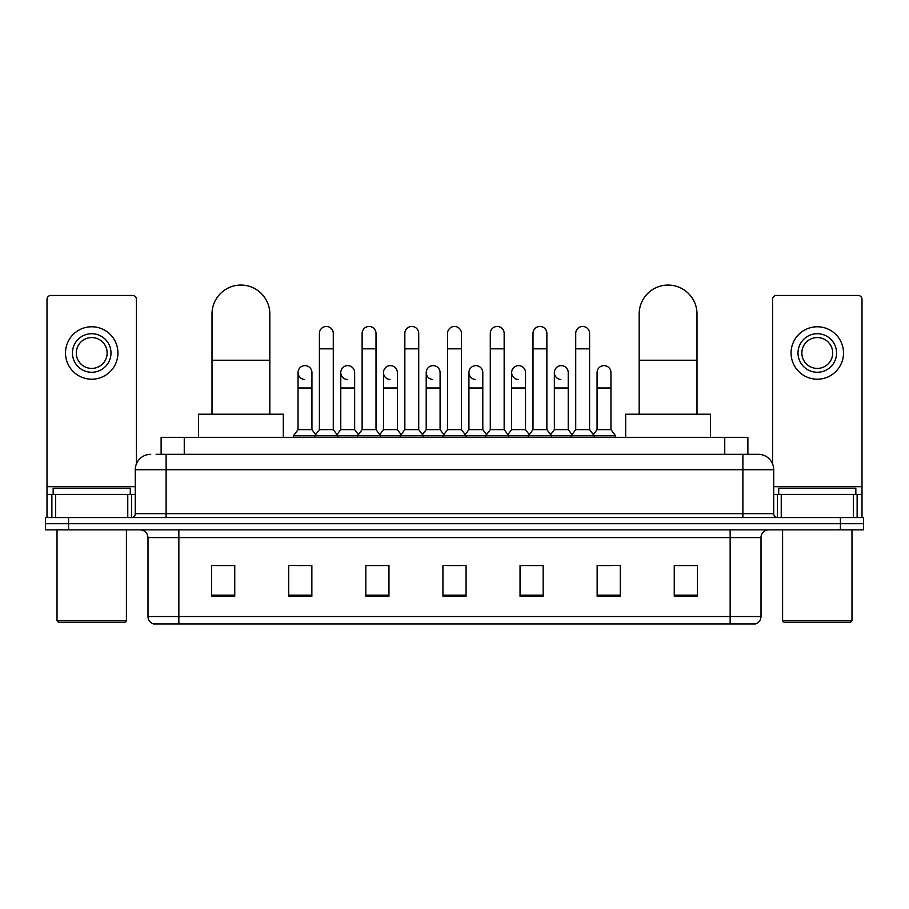 <?xml version="1.0" encoding="UTF-8"?>
<svg xmlns="http://www.w3.org/2000/svg" width="909" height="909" viewBox="0 0 909 909"><rect width="100%" height="100%" fill="white"/><g stroke="black" fill="none" stroke-linecap="round" stroke-linejoin="round"><path stroke-width="1.36" d="M161.12 454.307L161.12 437.343L747.88 437.343L747.88 454.307M156.45 454.307L758.299 454.307A15.419 15.419 0 0 1 773.718 469.726L773.718 513.676C773.923 515.994 775.218 517.289 777.581 517.539M156.098 454.307L166.12 454.307L166.12 469.726L135.282 469.726L135.282 513.676A3.852 3.852 0 0 1 131.419 517.539M150.701 454.307A15.419 15.419 0 0 0 135.282 469.726M68.584 517.539L45.45 517.539L45.45 523.698L68.584 523.698L45.45 523.698L45.45 529.867L68.584 529.867L68.584 523.698L840.416 523.698L68.584 523.698L68.584 517.539L840.416 517.539L840.416 523.698L863.55 523.698L840.416 523.698L840.416 529.867L68.584 529.867M840.416 529.867L863.55 529.867L863.55 517.539L840.416 517.539M773.718 469.726L742.88 469.726L742.88 454.307L758.299 454.307M761.003 616.541C760.788 620.233 758.935 622.699 755.447 623.938L730.154 623.938L730.154 616.541L761.003 616.541L761.003 537.583A7.715 7.715 0 0 1 768.707 529.867M730.154 623.938L153.553 623.938A7.715 7.715 0 0 1 147.997 616.541L147.997 537.583C147.542 532.901 144.974 530.333 140.293 529.867M697.385 596.259L697.385 565.421L674.251 565.421L674.251 596.259L697.385 596.259M620.279 596.259L620.279 565.421L597.145 565.421L597.145 596.259L620.279 596.259M543.173 596.259L543.173 565.421L520.039 565.421L520.039 596.259L543.173 596.259M234.749 596.259L234.749 565.421L211.615 565.421L211.615 596.259L234.749 596.259M311.855 596.259L311.855 565.421L288.721 565.421L288.721 596.259L311.855 596.259M388.961 596.259L388.961 565.421L365.827 565.421L365.827 596.259L388.961 596.259M466.067 596.259L466.067 565.421L442.933 565.421L442.933 596.259L466.067 596.259M597.145 565.568L611.723 565.568M674.251 565.568L695.839 565.568M382.712 565.568L376.781 565.568M297.277 565.568L311.855 565.568M213.16 565.568L234.749 565.568M532.219 565.568L526.288 565.568M446.785 565.568L462.215 565.568M388.961 565.568L365.827 565.568M543.173 565.568L520.039 565.568M127.76 517.539L127.76 494.405L55.665 494.405L55.665 517.539M136.441 463.874L136.441 299.322A3.852 3.852 0 0 0 132.578 295.47L50.847 295.47A3.852 3.852 0 0 0 46.995 299.322L46.995 494.405L55.665 494.405M127.76 494.405L135.282 494.405M46.995 517.539L46.995 494.405M91.718 333.717A19.282 19.282 0 0 0 72.436 352.987A19.282 19.282 0 0 0 91.718 372.27A19.282 19.282 0 0 0 110.989 352.987A19.282 19.282 0 0 0 91.718 333.717M91.718 337.569A15.419 15.419 0 0 0 76.288 352.987A15.419 15.419 0 0 0 91.718 368.406A15.419 15.419 0 0 0 107.137 352.987A15.419 15.419 0 0 0 91.718 337.569M91.718 379.201A26.213 26.213 0 0 0 117.931 352.987A26.213 26.213 0 0 0 91.718 326.774A26.213 26.213 0 0 0 65.493 352.987A26.213 26.213 0 0 0 91.718 379.201M124.874 622.404L58.562 622.404L57.017 620.858L126.408 620.858L124.874 622.404M57.017 529.867L57.017 620.858M126.408 529.867L126.408 620.858M130.271 494.405L130.271 488.235L53.165 488.235L53.165 494.405M212.002 414.209L212.002 313.969A28.918 28.918 0 0 1 240.919 285.062A28.918 28.918 0 0 1 269.825 313.969A28.918 28.918 0 0 0 240.919 285.062M269.825 414.209L269.825 313.969M283.324 437.343L283.324 414.209L198.503 414.209L198.503 437.343M639.175 414.209L639.175 313.969A28.918 28.918 0 0 1 668.081 285.062A28.918 28.918 0 0 1 696.998 313.969A28.918 28.918 0 0 0 668.081 285.062M696.998 414.209L696.998 313.969M710.497 437.343L710.497 414.209L625.676 414.209L625.676 437.343M319.411 348.829L333.285 348.829L333.285 429.627L319.411 429.627L319.411 333.41A6.942 6.942 0 0 1 326.786 326.479A6.942 6.942 0 0 1 333.285 333.41A6.942 6.942 0 0 0 326.786 326.479M319.411 429.627L314.787 435.797L314.787 437.343M333.285 429.627L337.909 435.797L293.425 435.797L293.425 437.343M362.123 429.627L362.123 348.829L376.008 348.829L376.008 429.627L362.123 429.627L357.498 435.797L337.909 435.797L337.909 437.343M362.123 348.829L362.123 333.41A6.942 6.942 0 0 1 369.497 326.479A6.942 6.942 0 0 1 376.008 333.41A6.942 6.942 0 0 0 369.497 326.479M376.008 429.627L380.632 435.797L357.498 435.797L357.498 437.343M404.846 429.627L404.846 348.829L418.719 348.829L418.719 429.627L404.846 429.627L400.221 435.797L380.632 435.797L380.632 437.343M404.846 348.829L404.846 333.41A6.942 6.942 0 0 1 412.22 326.479A6.942 6.942 0 0 1 418.719 333.41A6.942 6.942 0 0 0 412.22 326.479M418.719 429.627L423.344 435.797L400.221 435.797L400.221 437.343M447.558 429.627L447.558 348.829L461.442 348.829L461.442 429.627L447.558 429.627L442.933 435.797L423.344 435.797L423.344 437.343M447.558 348.829L447.558 333.41A6.942 6.942 0 0 1 454.932 326.479A6.942 6.942 0 0 1 461.442 333.41A6.942 6.942 0 0 0 454.932 326.479M461.442 429.627L466.067 435.797L442.933 435.797L442.933 437.343M490.281 429.627L490.281 348.829L504.154 348.829L504.154 429.627L490.281 429.627L485.656 435.797L466.067 435.797L466.067 437.343M490.281 348.829L490.281 333.41A6.942 6.942 0 0 1 497.655 326.479A6.942 6.942 0 0 1 504.154 333.41A6.942 6.942 0 0 0 497.655 326.479M504.154 429.627L508.779 435.797L485.656 435.797L485.656 437.343M532.992 429.627L532.992 348.829L546.877 348.829L546.877 429.627L532.992 429.627L528.368 435.797L508.779 435.797L508.779 437.343M532.992 348.829L532.992 333.41A6.942 6.942 0 0 1 540.366 326.479A6.942 6.942 0 0 1 546.877 333.41A6.942 6.942 0 0 0 540.366 326.479M546.877 429.627L551.502 435.797L528.368 435.797L528.368 437.343M575.715 429.627L575.715 348.829L589.589 348.829L589.589 429.627L575.715 429.627L571.091 435.797L551.502 435.797L551.502 437.343M575.715 348.829L575.715 333.41A6.942 6.942 0 0 1 583.089 326.479A6.942 6.942 0 0 1 589.589 333.41A6.942 6.942 0 0 0 583.089 326.479M589.589 429.627L594.213 435.797L571.091 435.797L571.091 437.343M610.95 429.627L610.95 387.995L597.065 387.995L597.065 429.627L610.95 429.627L615.575 435.797L594.213 435.797L594.213 437.343M304.549 379.496A6.942 6.942 0 0 1 298.05 372.576A6.942 6.942 0 0 1 305.424 365.645A6.942 6.942 0 0 1 311.935 372.576L311.935 387.995L298.05 387.995L298.05 372.576M311.935 387.995L311.935 429.627L298.05 429.627L298.05 387.995M298.05 429.627L293.425 435.797M311.935 429.627L315.673 434.616M347.272 379.496A6.942 6.942 0 0 1 340.773 372.576A6.942 6.942 0 0 1 348.147 365.645A6.942 6.942 0 0 1 354.646 372.576L354.646 387.995L340.773 387.995L340.773 372.576M354.646 387.995L354.646 429.627L340.773 429.627L340.773 387.995M340.773 429.627L337.023 434.616M354.646 429.627L358.385 434.616M389.984 379.496A6.942 6.942 0 0 1 383.484 372.576A6.942 6.942 0 0 1 390.859 365.645A6.942 6.942 0 0 1 397.369 372.576L397.369 387.995L383.484 387.995L383.484 372.576M397.369 387.995L397.369 429.627L383.484 429.627L383.484 387.995M383.484 429.627L379.746 434.616M397.369 429.627L401.108 434.616M432.707 379.496A6.942 6.942 0 0 1 426.207 372.576A6.942 6.942 0 0 1 433.582 365.645A6.942 6.942 0 0 1 440.081 372.576L440.081 387.995L426.207 387.995L426.207 372.576M440.081 387.995L440.081 429.627L426.207 429.627L426.207 387.995M426.207 429.627L422.458 434.616M440.081 429.627L443.819 434.616M475.418 379.496A6.942 6.942 0 0 1 468.919 372.576A6.942 6.942 0 0 1 476.293 365.645A6.942 6.942 0 0 1 482.793 372.576L482.793 387.995L468.919 387.995L468.919 372.576M482.793 387.995L482.793 429.627L468.919 429.627L468.919 387.995M468.919 429.627L465.181 434.616M482.793 429.627L486.542 434.616M518.141 379.496A6.942 6.942 0 0 1 511.631 372.576A6.942 6.942 0 0 1 519.016 365.645A6.942 6.942 0 0 1 525.516 372.576L525.516 387.995L511.631 387.995L511.631 372.576M525.516 387.995L525.516 429.627L511.631 429.627L511.631 387.995M511.631 429.627L507.892 434.616M525.516 429.627L529.254 434.616M560.853 379.496A6.942 6.942 0 0 1 554.354 372.576A6.942 6.942 0 0 1 561.728 365.645A6.942 6.942 0 0 1 568.227 372.576L568.227 387.995L554.354 387.995L554.354 372.576M568.227 387.995L568.227 429.627L554.354 429.627L554.354 387.995M554.354 429.627L550.615 434.616M568.227 429.627L571.977 434.616M597.065 387.995L597.065 372.576A6.942 6.942 0 0 1 604.451 365.645A6.942 6.942 0 0 1 610.95 372.576L610.95 387.995M597.065 429.627L593.327 434.616M615.575 435.797L615.575 437.343M853.335 517.539L853.335 494.405L781.24 494.405L781.24 517.539M862.005 517.539L862.005 494.405L862.005 517.539M853.335 494.405L862.005 494.405L862.005 299.322A3.852 3.852 0 0 0 858.153 295.47L776.422 295.47A3.852 3.852 0 0 0 772.559 299.322L772.559 463.874M773.718 494.405L781.24 494.405M817.282 333.717A19.282 19.282 0 0 0 798.011 352.987A19.282 19.282 0 0 0 817.282 372.27A19.282 19.282 0 0 0 836.564 352.987A19.282 19.282 0 0 0 817.282 333.717M817.282 337.569A15.419 15.419 0 0 0 801.863 352.987A15.419 15.419 0 0 0 817.282 368.406A15.419 15.419 0 0 0 832.712 352.987A15.419 15.419 0 0 0 817.282 337.569M817.282 379.201A26.213 26.213 0 0 0 843.507 352.987A26.213 26.213 0 0 0 817.282 326.774A26.213 26.213 0 0 0 791.069 352.987A26.213 26.213 0 0 0 817.282 379.201M850.438 622.404L784.126 622.404L782.592 620.858L851.983 620.858L850.438 622.404M782.592 529.867L782.592 620.858M851.983 529.867L851.983 620.858M855.835 494.405L855.835 488.235L778.729 488.235L778.729 494.405M184.254 454.307L184.254 437.343M724.746 454.307L724.746 437.343M166.12 517.539L166.12 513.676L773.718 513.676M135.282 513.676L166.12 513.676L166.12 469.726L742.88 469.726L742.88 517.539M730.154 529.867L730.154 537.583L147.997 537.583M761.003 537.583L730.154 537.583L730.154 616.541L178.846 616.541L178.846 623.938M147.997 616.541L178.846 616.541L178.846 529.867M466.067 595.19L442.933 595.19M388.961 595.19L365.827 595.19M311.855 595.19L288.721 595.19M234.749 595.19L211.615 595.19M543.173 595.19L520.039 595.19M620.279 595.19L597.145 595.19M697.385 595.19L674.251 595.19M135.282 486.69L46.995 486.69M131.555 494.405L131.555 517.528M47.052 494.405L47.052 517.539M51.87 517.539L51.87 494.405M212.002 360.237L269.825 360.237M639.175 360.237L696.998 360.237M862.005 486.69L773.718 486.69M861.948 517.539L861.948 494.405M857.13 494.405L857.13 517.539M777.445 517.528L777.445 494.405M333.285 348.829L333.285 333.41M376.008 348.829L376.008 333.41M418.719 348.829L418.719 333.41M461.442 348.829L461.442 333.41M504.154 348.829L504.154 333.41M546.877 348.829L546.877 333.41M589.589 348.829L589.589 333.41"/></g></svg>
